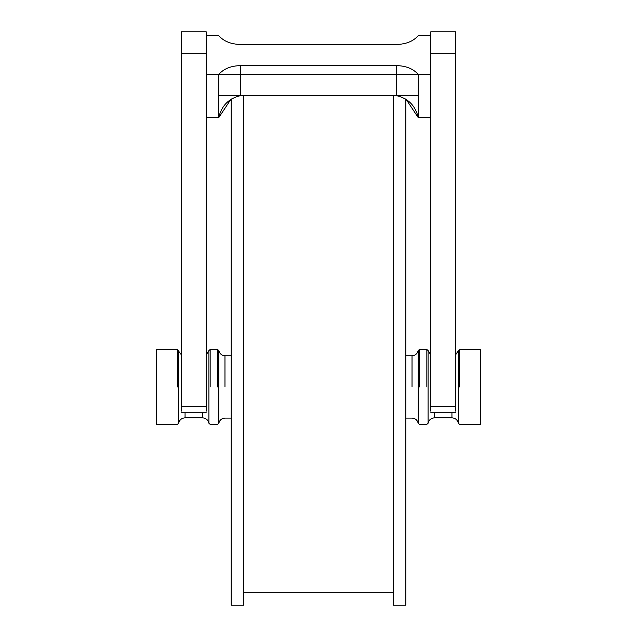 <?xml version="1.0" encoding="UTF-8"?>
<svg xmlns="http://www.w3.org/2000/svg" width="637" height="637" viewBox="0 0 637 637"><rect width="100%" height="100%" fill="white"/><g stroke="black" fill="none" stroke-linecap="round" stroke-linejoin="round"><path stroke-width="0.96" d="M393.324 95.598L393.324 605.15L405.793 605.15L405.793 98.878L418.262 117.638C415.499 105.774 408.301 98.456 396.668 95.685L240.332 95.685C228.699 98.456 221.501 105.774 218.738 117.638L231.207 98.878L231.207 605.15L243.676 605.15L243.676 95.598M455.678 53.245L455.678 31.85L430.731 31.85L430.731 406.51L455.678 406.51L455.678 53.245L430.731 53.245M430.731 411.12L430.731 406.51M455.678 406.51L455.678 411.12M418.262 95.598L218.738 95.598M430.731 117.638L418.262 117.638L418.262 74.433L218.738 74.433C223.73 68.796 230.928 65.858 240.332 65.619L396.668 65.619L396.668 95.685M206.269 53.245L181.322 53.245L181.322 31.85L206.269 31.85L206.269 406.51L181.322 406.51L181.322 53.245M181.322 406.51L181.322 411.12M206.269 411.12L206.269 406.51M458.337 350.549L459.564 349.506L480.617 349.506L480.617 424.33L459.564 424.33L458.337 423.279L458.337 350.549L455.678 354.801M412.028 386.914L412.028 355.741C415.324 355.478 417.37 353.75 418.175 350.541L419.409 349.506L426.846 349.506L428.072 350.549L428.072 423.279C428.9 419.926 431.034 418.119 434.474 417.84L434.474 412.776M217.591 386.914L217.591 349.506L218.825 350.541C219.63 353.75 221.676 355.478 224.972 355.741L224.972 386.914M185.064 412.776L185.064 417.84L202.526 417.84C205.966 418.119 208.1 419.926 208.928 423.279L208.928 350.549L210.154 349.506L210.154 386.914M177.436 386.914L177.436 349.506L181.322 354.801M177.436 349.506L156.383 349.506L156.383 424.33L177.436 424.33L178.663 423.279L178.663 350.549M218.738 35.632C223.73 41.278 230.928 44.216 240.332 44.455C230.928 44.216 223.73 41.278 218.738 35.632L206.269 35.632M418.262 35.632C413.27 41.278 406.072 44.216 396.668 44.455C406.072 44.216 413.27 41.278 418.262 35.632L430.731 35.632M206.269 117.638L218.738 117.638L218.738 74.433L206.269 74.433M430.731 74.433L418.262 74.433C413.27 68.796 406.072 65.858 396.668 65.619M396.668 44.455L240.332 44.455M459.564 386.914L459.564 349.506M426.846 349.506L426.846 386.914M419.409 386.914L419.409 349.506M418.175 350.541L418.175 423.287L419.409 424.33L426.846 424.33L428.072 423.279M208.928 423.279L210.154 424.33L217.591 424.33L218.825 423.287L218.825 350.541M202.526 417.84L202.526 412.776M451.936 412.776L451.936 417.84C455.391 418.103 457.525 419.91 458.337 423.279M240.332 95.685L240.332 65.619M243.676 592.681L393.324 592.681M455.678 412.776L430.731 412.776M181.322 412.776L206.269 412.776M217.591 349.506L210.154 349.506M405.793 418.095L412.028 418.095C415.34 418.334 417.386 420.07 418.175 423.287M412.028 355.741L405.793 355.741M231.207 355.741L224.972 355.741M218.825 423.287C219.614 420.07 221.66 418.334 224.972 418.095L231.207 418.095M185.064 417.84C181.609 418.103 179.475 419.91 178.663 423.279M208.928 350.549L206.269 354.801M434.474 417.84L451.936 417.84M430.731 354.801L428.072 350.549"/></g></svg>
